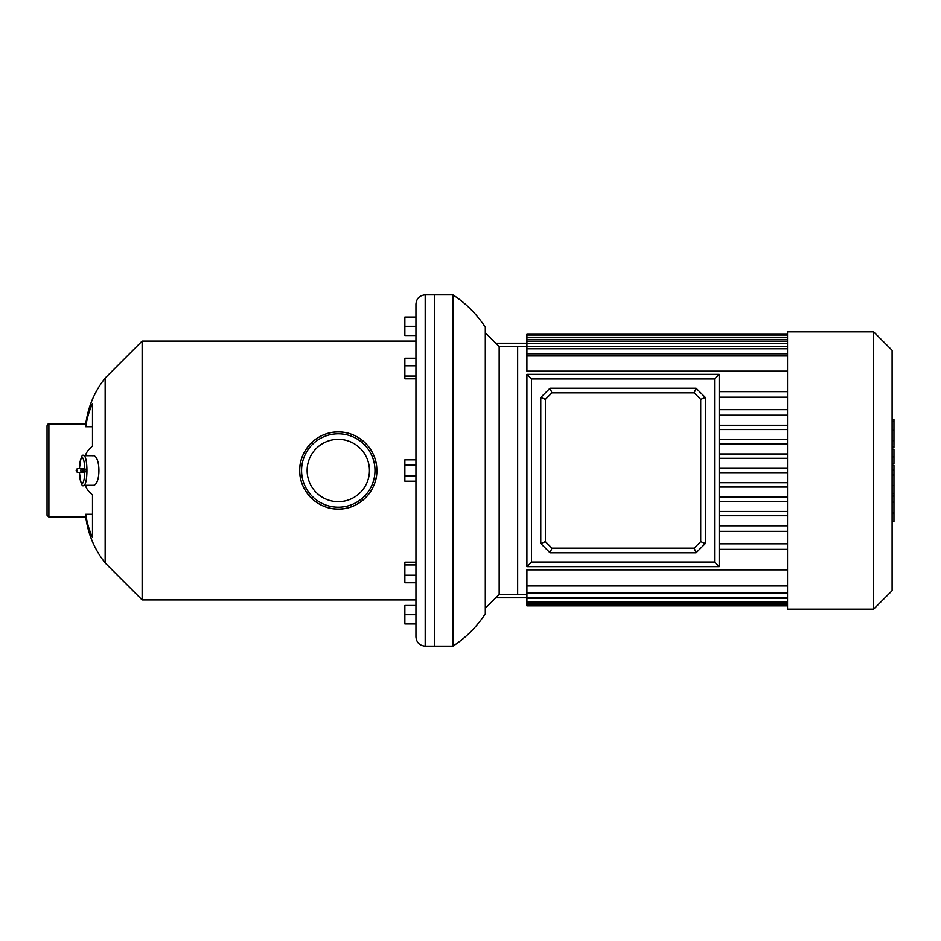 <?xml version="1.0" encoding="UTF-8"?>
<svg xmlns="http://www.w3.org/2000/svg" width="941" height="941" viewBox="0 0 941 941"><rect width="100%" height="100%" fill="white"/><g stroke="black" fill="none" stroke-linecap="round" stroke-linejoin="round"><path stroke-width="1.41" d="M551.932 392.832L694.176 392.832L700.716 399.372L700.716 541.628L694.176 548.168L551.932 548.168L545.392 541.628L540.769 543.545L550.014 552.79L696.093 552.79L705.338 543.545L705.338 397.455L696.093 388.21L550.014 388.21L540.769 397.455L540.769 543.545L540.769 397.455L545.392 399.372L551.932 392.832L550.014 388.21M551.932 548.168L550.014 552.79M694.176 392.832L696.093 388.21M700.716 399.372L705.338 397.455L705.338 543.545L700.716 541.628M694.176 548.168L696.093 552.79M714.584 562.036L531.524 562.036L531.524 378.964L714.584 378.964L714.584 562.036L719.206 566.658L719.206 374.342L526.901 374.342L526.901 566.658L719.206 566.658M714.584 378.964L719.206 374.342M531.524 562.036L526.901 566.658M531.524 378.964L526.901 374.342M892.103 465.254L893.95 465.254L893.95 521.537L892.103 521.537M893.95 513.515L892.103 513.515M893.95 512.233L892.103 512.233M893.95 502.141L892.103 502.141M893.95 496.048L892.103 496.048M893.95 493.39L892.103 493.39M893.95 485.603L892.103 485.603M893.95 420.156L893.95 445.387M893.95 421.345L892.103 421.345M892.103 449.128L893.95 449.128L893.95 463.654L892.103 463.654M893.95 456.903L892.103 456.903M893.95 474.687L892.103 474.687M892.103 590.689L892.103 350.311L873.613 331.82L873.613 609.18L892.103 590.689M873.613 609.18L787.535 609.18L787.535 331.82L873.613 331.82M787.535 603.922L526.901 603.922L526.901 605.875L787.535 605.875M787.535 598.053L526.901 598.053L526.901 603.922M526.901 601.758L787.535 601.758M787.535 592.724L526.901 592.724L526.901 598.053M787.535 585.796L526.901 585.796L526.901 592.724M787.535 569.87L526.901 569.87L526.901 585.796M485.297 608.262L499.165 594.394L499.165 346.606L517.656 346.606L517.656 594.394L526.901 594.394M787.535 334.278L526.901 334.278L526.901 371.13L787.535 371.13M787.535 549.368L719.206 549.368M719.206 543.827L787.535 543.827M719.206 531.359L787.535 531.359M719.206 525.807L787.535 525.807M787.535 515.75L719.206 515.75M719.206 511.445L787.535 511.445M719.206 501.388L787.535 501.388M787.535 497.083L719.206 497.083M787.535 487.026L719.206 487.026M719.206 482.709L787.535 482.709M787.535 391.632L719.206 391.632M719.206 397.173L787.535 397.173M787.535 425.25L719.206 425.25M719.206 429.555L787.535 429.555M719.206 439.612L787.535 439.612M787.535 443.917L719.206 443.917M719.206 453.974L787.535 453.974M787.535 458.291L719.206 458.291M787.535 468.347L719.206 468.347M719.206 472.653L787.535 472.653M787.535 409.641L719.206 409.641M719.206 415.193L787.535 415.193M495.754 343.206L526.901 343.206M495.754 597.794L526.901 597.794M452.939 294.839L452.939 646.161C465.983 637.633 476.769 626.847 485.297 613.803L485.297 327.197C476.769 314.153 465.983 303.367 452.939 294.839L434.436 294.839L434.436 646.161L434.436 294.839L425.191 294.839C419.58 295.38 416.498 298.462 415.946 304.084L415.946 636.916C416.498 642.538 419.58 645.62 425.191 646.161L425.191 294.839M787.535 346.606L517.656 346.606L517.656 594.394L499.165 594.394M81.291 469.194L82.69 470.5L81.291 471.806A1.847 1.811 -90 0 1 82.573 468.653L77.997 468.653A1.847 1.811 90 0 0 76.727 471.806A1.847 1.811 90 0 0 77.997 472.347L82.573 472.347A1.847 1.811 -90 0 1 81.291 471.806M92.324 455.75L92.771 455.703C100.981 454.632 100.969 486.379 92.771 485.297L83.914 485.297A14.797 3.035 -90 0 0 86.937 470.5L84.761 468.653L82.69 470.5L83.267 468.653L82.573 468.653M84.584 468.653L83.267 468.653M82.573 472.347L83.267 472.347L82.69 470.5L84.761 472.347L78.138 472.347M84.855 469.194L84.855 471.806M83.267 472.347L84.584 472.347M78.138 468.653L84.725 468.653A12.939 2.658 90 0 0 82.102 457.561A12.939 2.658 90 0 0 79.467 468.653C80.597 457.867 82.09 453.55 83.914 455.703A14.797 3.035 -90 0 1 86.937 470.5L84.761 472.347A12.939 2.658 90 0 1 82.102 483.439A12.939 2.658 90 0 1 79.467 472.347C80.597 483.133 82.09 487.45 83.914 485.297M76.903 470.5L76.597 471.712L77.938 472.347M92.5 514.292L85.784 514.292L85.784 517.103C88.066 534.147 94.523 549.438 105.157 562.953L105.157 378.047C94.512 391.562 88.054 406.841 85.784 423.897L85.784 426.708A92.453 86.878 0 0 1 92.5 403.548L92.5 446.128A92.453 31.618 180 0 0 85.784 454.562L85.784 455.703M85.784 485.297L85.784 486.438A92.453 31.618 0 0 0 92.5 494.872L92.5 537.452A92.453 86.878 180 0 1 85.784 514.292M415.946 341.065L415.946 335.514L404.853 335.514L404.853 317.023L415.946 317.023L415.946 305.19L415.946 635.81L415.946 623.977L404.853 623.977L404.853 605.486L415.946 605.486L415.946 599.935L142.138 599.935L142.138 341.065L415.946 341.065M85.784 426.708L92.5 426.708M338.29 431.943A38.557 38.557 0 0 0 299.732 470.5A38.557 38.557 0 0 0 338.29 509.057A38.557 38.557 0 0 0 376.847 470.5A38.557 38.557 0 0 0 338.29 431.943M338.29 509.057C317.776 509.481 299.544 491.531 299.732 470.959C299.026 450.221 317.27 431.578 338.078 431.943C358.25 431.46 376.4 448.645 376.812 468.971C378.176 490.085 359.556 509.599 338.29 509.057M338.29 501.659A31.159 31.159 0 0 1 311.306 454.926A31.159 31.159 0 0 1 365.273 454.926A31.159 31.159 0 0 1 338.29 501.659M47.05 425.755L47.05 515.245L48.897 517.103L48.897 423.897C48.45 423.426 47.838 424.05 47.05 425.755M85.784 517.103L48.897 517.103M415.946 365.755L404.853 365.755L404.853 378.823L415.946 378.823M415.946 376.059L404.853 376.059M415.946 358.203L404.853 358.203L404.853 365.755M415.946 326.268L404.853 326.268M415.946 614.732L404.853 614.732M415.946 582.797L404.853 582.797L404.853 562.177L415.946 562.177M415.946 564.941L404.853 564.941M415.946 575.245L404.853 575.245M415.946 475.84L404.853 475.84L404.853 481.18L415.946 481.18M415.946 459.82L404.853 459.82L404.853 475.84M415.946 465.16L404.853 465.16M105.157 378.047L142.138 341.065M545.392 541.628L545.392 399.372M893.95 475.287L892.103 475.287M893.95 440.67L892.103 440.67M893.95 446.563L892.103 446.563M893.95 430.296L892.103 430.296M893.95 463.454L892.103 463.454M893.95 469.971L892.103 469.971M787.535 337.184L526.901 337.184M526.901 339.442L787.535 339.442M787.535 355.957L526.901 355.957M787.535 343.265L526.901 343.265M787.535 348.758L526.901 348.758M338.29 433.789A36.711 36.711 0 0 1 370.072 488.85A36.711 36.711 0 0 1 306.495 488.85A36.711 36.711 0 0 1 338.29 433.789M893.95 419.451L892.103 419.451M893.95 447.269L892.103 447.269M526.901 605.028L787.535 605.028M526.901 604.522L787.535 604.522M526.901 602.275L787.535 602.275M526.901 598.464L787.535 598.464M526.901 593.03L787.535 593.03M526.901 585.961L787.535 585.961M526.901 335.02L787.535 335.02M526.901 337.278L787.535 337.278M526.901 353.792L787.535 353.792M526.901 341.113L787.535 341.113M499.165 346.606L485.297 332.738M452.939 646.161L425.191 646.161M76.597 471.712L76.633 469.265L77.938 468.653M92.771 455.703L83.914 455.703M85.784 423.897L48.897 423.897M105.157 562.953L142.138 599.935"/></g></svg>
